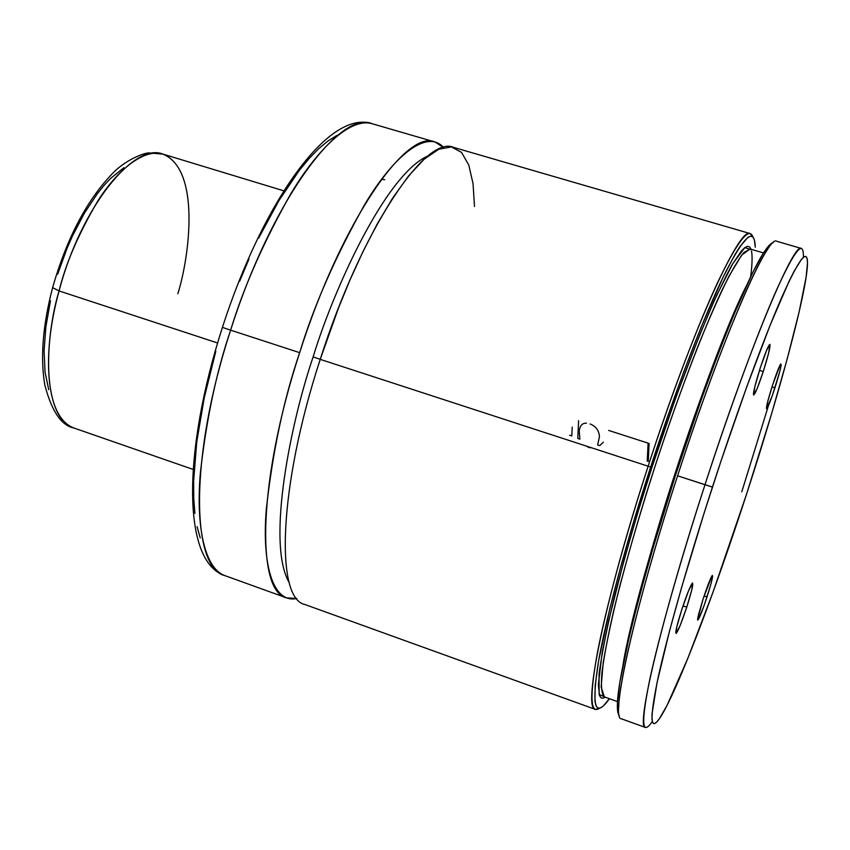 <?xml version="1.0" encoding="UTF-8"?>
<svg xmlns="http://www.w3.org/2000/svg" width="850" height="850" viewBox="0 0 850 850"><rect width="100%" height="100%" fill="white"/><g stroke="black" fill="none" stroke-linecap="round" stroke-linejoin="round"><path stroke-width="1.27" d="M474.513 206.486L473.036 183.611L468.786 165.049L461.539 152.405L451.392 146.923L438.706 149.239L424.139 159.237L408.499 176.014L392.615 198.156L377.23 223.964L362.876 251.781L349.902 280.171L338.47 308.029L320.227 359.369L648.136 466.214C691.921 330.374 739.914 225.271 750.263 233.591L752.909 236.98C749.158 226.036 737.322 241.4 717.379 283.05C697.744 325.178 671.543 394.081 648.136 466.214L320.227 359.369C278.396 487.103 275.219 598.612 304.874 604.499L595.404 709.399C582.378 709.856 604.477 600.015 648.136 466.214C625.037 537.497 606.22 607.102 597.624 651.631C589.539 695.938 590.176 714.797 599.537 708.22L595.404 709.399M320.248 359.306L313.129 356.926C332.446 292.751 384.965 174.558 428.23 155.805C384.965 174.558 332.446 292.751 313.129 356.926L320.248 359.306M289.276 582.749C265.742 542.821 291.561 419.836 313.129 356.926C291.561 419.836 265.742 542.821 289.276 582.749M686.8 607.028L682.986 605.997L686.8 607.028L691.836 589.677L692.548 582.983L688.426 591.111L681.817 609.535C686.173 596.36 689.531 587.764 691.879 583.727C693.972 581.793 692.282 589.56 686.8 607.028C680.202 626.567 676.515 635.046 675.75 632.474C676.143 628.596 678.162 620.946 681.817 609.535L676.706 627.194L676.143 633.526L680.34 625.079L686.8 607.028M763.226 371.673L759.507 370.324L763.226 371.673L768.57 353.366L770.026 344.377L766.647 350.211L760.346 367.699C764.171 356.065 767.104 348.521 769.112 345.058C771.247 343.368 769.293 352.24 763.226 371.673C757.286 389.342 754.024 396.791 753.44 394.007C753.897 389.459 756.202 380.694 760.346 367.699L754.906 386.378L753.578 395.038L757.053 388.843L763.226 371.673M707.072 596.817C701.409 613.689 698.243 621.233 697.584 619.459L703.152 598.782L698.551 614.465L697.627 618.959L697.595 620.001L698.392 619.523L704.172 605.37L710.749 584.651L712.576 576.81L712.417 575.376L711.907 575.949L703.152 598.782C707.083 586.883 710.016 579.254 711.949 575.896C713.511 574.579 711.886 581.559 707.072 596.817L704.076 595.999L707.072 596.817M774.934 387.866C769.781 403.283 766.944 410.019 766.434 408.053C766.838 404.281 768.921 396.504 772.682 384.742L767.816 401.221L766.53 408.765L772.097 396.238L779.726 371.673L781.182 364.65L780.768 363.938L780.151 364.873L772.682 384.742C776.199 374.053 778.791 367.253 780.481 364.331C782.053 363.237 780.215 371.078 774.934 387.866L772.013 386.803L774.934 387.866M222.413 327.377L230.637 330.172C243.44 287.831 263.362 242.579 290.413 194.427C317.273 149.239 350.285 117.119 372.087 123.707C339.788 109.438 271.171 201.886 230.637 330.172L299.668 352.665C340.733 223.125 406.13 128.648 434.945 141.971L443.572 147.486C426.976 128.754 393.933 155.667 364.99 204.021C335.633 256.179 313.862 305.724 299.668 352.665L230.637 330.172C189.295 456.259 191.006 568.108 224.984 575.652C203.756 568.193 195.925 523.929 200.387 472.77C206.401 419.146 216.484 371.609 230.637 330.172L222.413 327.377M286.556 597.879L296.777 598.496C272.584 603.776 261.726 563.582 266.348 508.757C272.829 450.659 283.942 398.629 299.668 352.665C257.943 480.027 255.903 591.611 286.556 597.879L224.984 575.652C181.634 561.893 182.867 450.468 222.403 327.42C262.629 202.693 328.429 108.991 372.087 123.707L434.945 141.971M750.263 233.591L453.645 147.401C425.882 134.364 361.452 229.458 320.227 359.369M578.616 420.665L577.777 438.462L579.891 439.152L579.232 431.035C579.87 425.595 582.293 422.981 586.5 423.194M608.674 430.429L648.104 443.137L647.243 461.051L648.263 461.38L649.113 443.456M590.059 423.959C595.882 426.243 599.016 430.514 599.463 436.772L597.624 444.922L599.781 445.623L603.362 442.17M650.654 467.011L648.136 466.214L650.654 467.011L667.473 416.978L684.558 369.686L701.048 327.409L723.031 277.323L734.984 254.511L739.999 246.5L747.926 237.341L750.816 236.119L752.972 237.054L754.428 240.072L755.268 247.212C754.577 226.217 744.207 235.482 724.157 275.007C704.299 315.552 675.931 389.109 650.654 467.011C625.674 544.064 605.912 618.598 598.421 661.959C591.685 704.607 594.692 717.74 607.463 701.335L609.397 698.689L603.224 706.074L600.164 708.061L597.731 707.954L595.977 705.691L594.936 701.218L595.17 685.514L598.612 660.886L609.864 608.558L621.138 565.218L634.95 517.267L650.654 467.011M803.378 257.274C803.856 238.606 794.771 249.804 776.135 290.87C757.594 332.828 730.278 406.863 704.99 484.734C749.211 347.862 794.197 240.986 801.391 248.455L776.762 241.294C768.049 233.41 721.607 339.437 677.588 475.809L712.438 487.082C737.046 411.304 763.513 339.171 781.416 298.127C799.404 257.89 808.084 246.798 807.457 264.817C806.183 294.514 778.898 394.857 746.789 493.467L713.214 591.611L687.778 658.495L667.016 705.457L659.441 718.675L656.54 722.256L654.309 723.679L652.779 722.829L651.992 719.642L652.003 714.074L656.986 682.901L669.449 631.327L681.562 587.594L704.119 513.039L720.959 461.168L746.661 387.09L770.164 325.114L788.97 281.488L793.889 271.649L801.486 259.282L804.132 256.721L806.013 256.509L807.128 258.559L807.5 262.767L806.108 277.196L799.149 311.844L787.281 358.626L771.619 413.674L746.789 493.467C714.414 593.385 676.674 692.739 660.014 717.825C650.037 732.604 649.442 718.994 658.261 676.972C667.622 634.323 688.117 562.031 712.438 487.082L704.99 484.734C680 561.754 659.09 636.044 649.719 679.766C640.942 722.808 641.803 736.727 652.29 721.523M768.474 405.599L741.784 491.799L768.474 405.599M617.387 704.299L618.736 707.03C618.928 679.033 642.982 582.069 677.588 475.809C633.771 610.162 609.886 719.822 621.361 718.781L645.479 727.483C635.471 729.088 661.013 619.597 704.99 484.734L677.588 475.809C712.534 367.699 751.166 272.266 767.72 249.252L765.032 250.665C748.276 274.444 710.876 366.499 676.356 472.642C641.793 578.776 617.844 675.208 617.387 704.299C617.238 710.441 617.865 714.191 619.289 715.562M773.202 242.686C771.247 242.941 768.528 245.607 765.032 250.665M770.748 243.929L763.343 253.226L753.143 271.692L733.253 315.987L717.634 355.279L700.91 400.584L675.548 475.118L652.407 550.067L639.497 596.094L629.276 636.416L619.756 682.731L617.44 702.791L618.258 713.777M623.039 664.732C633.027 610.151 657.411 527.574 675.123 473.333C692.856 418.519 722.117 336.281 746.311 285.972C709.633 357.765 635.641 585.108 623.039 664.732M750.093 248.986L743.814 252.588C738.034 259.887 730.713 272.531 721.862 290.498C703.067 330.608 678.226 395.579 655.212 465.768C637.946 519.594 624.112 567.885 613.7 610.64C607.846 636.395 603.883 657.337 601.832 673.487C600.876 686.566 601.704 694.354 604.318 696.862L601.141 687.013L603.202 662.702C607.028 640.39 612.531 614.975 619.703 586.457C631.412 542.661 643.131 502.796 654.851 466.873C666.591 430.567 680.701 391.011 697.181 348.192C708.273 320.62 718.877 296.586 729.003 276.112L741.699 255.106L750.093 248.986L763.534 252.917M751.039 249.262L749.753 247.021L747.639 246.288L744.823 247.605L741.338 251.058L732.349 264.435L726.909 274.38L714.34 300.528L699.901 334.39L676.09 396.748L651.961 467.298L637.022 515.1L623.857 560.745L608.727 620.532L602.257 652.152L598.347 684.579L599.494 695.576L601.12 697.893L603.394 698.148L605.253 697.202L599.133 694.429L599.069 673.965C602.055 652.322 607.261 626.206 614.678 595.616C627.13 547.984 639.763 504.581 652.577 465.396C669.056 414.811 693.143 347.639 716.869 294.982L732.817 263.627L744.791 247.637L751.156 249.634M751.517 251.058C752.505 256.434 752.207 265.03 750.614 276.845M215.815 351.209L204.212 397.981L196.732 441.957L193.63 481.004L193.726 498.111L194.894 513.379M197.083 526.671L200.239 537.901M336.908 135.447L328.174 140.834L318.92 148.474L309.262 158.355L299.285 170.414L278.853 200.706L258.623 238.202M248.923 259.133L239.668 281.191M587.945 447.164L590.123 447.801M569.649 435.232L571.806 435.933L572.22 427.136M193.163 469.444L73.78 427.964C39.206 414.662 46.421 331.787 59.075 290.944L217.579 342.975L59.075 290.944C39.844 360.442 48.195 420.867 73.78 427.964C61.338 425.521 51.68 411.188 44.795 384.965C40.205 357.669 42.787 325.359 52.509 288.044C66.81 237.904 87.189 199.325 113.634 172.306C127.362 158.738 145.222 152.596 149.143 152.936L162.913 154.105C133.758 141.961 80.591 208.154 59.075 290.944L52.626 287.64L59.075 290.944C65.471 264.212 78.306 234.356 97.569 201.386C117.034 170.329 143.979 148.049 162.913 154.105C200.972 169.532 189.423 257.189 177.82 293.803M384.689 179.754L381.501 179.318M50.469 300.815L45.889 326.751L44.072 350.869L45.05 372.119L48.705 389.64M123.93 167.694L110.787 178.266L104.093 185.353L97.431 193.566L84.469 213.042L72.505 235.886L67.076 248.264L57.63 274.242M617.504 701.601L604.318 696.862M283.836 190.825L162.913 154.105"/></g></svg>
